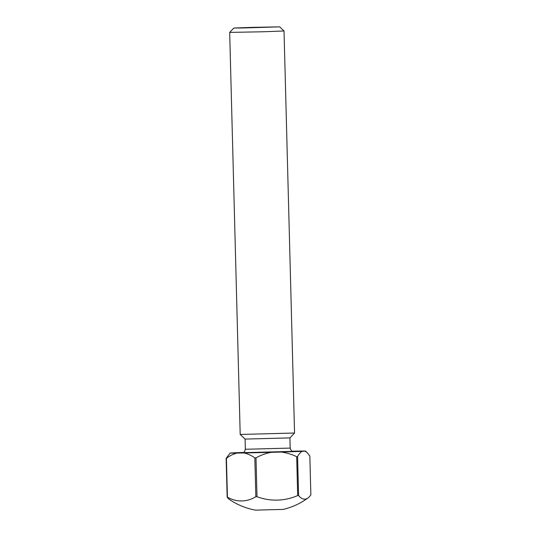 <?xml version="1.0" encoding="UTF-8"?>
<svg xmlns="http://www.w3.org/2000/svg" width="537" height="537" viewBox="0 0 537 537"><rect width="100%" height="100%" fill="white"/><g stroke="black" fill="none" stroke-linecap="round" stroke-linejoin="round"><path stroke-width="0.81" d="M227.158 497.195L226.137 458.35A42.819 0.383 178.5 0 0 226.406 458.35L227.426 497.202A42.819 0.383 178.5 0 1 227.285 497.202A42.819 0.383 178.5 0 1 227.158 497.195A56.761 16.701 -91.3 0 0 229.829 499.746A67.964 67.964 0 0 0 255.511 510.137L283.227 509.412A67.964 67.964 0 0 0 308.03 497.913A56.761 16.701 88.7 0 0 310.863 494.846L309.842 455.994L307.104 452.55L305.063 451.161A37.724 0.336 -1.5 0 0 305.566 451.087A37.724 0.336 -1.5 0 0 298.666 451.073L292.383 451.181M251.618 27.387L233.81 28.052L242.368 27.991L279.67 26.85L251.618 27.387M262.922 31.777L229.675 32.408L240.2 434.446L294.551 433.023L284.026 30.985L262.922 31.777M294.551 433.023L289.92 437.903L245.08 439.078L245.349 449.268L290.188 448.093C291.692 452.563 292.752 450.738 293.242 451.375M298.592 495.523A42.819 0.383 178.5 0 1 297.699 495.557L296.686 456.705A42.819 0.383 178.5 0 0 297.572 456.678L298.592 495.523A56.761 16.701 88.7 0 0 308.03 497.913M257.008 496.705A42.819 0.383 178.5 0 1 255.847 496.732L254.827 457.88A42.819 0.383 178.5 0 0 255.988 457.853L257.008 496.705A56.761 55.331 90.7 0 0 297.699 495.557M227.426 497.202A56.761 38.63 -92 0 0 255.847 496.732M243.321 452.463A37.724 0.336 -1.5 0 0 233.629 452.832L230.655 452.993A37.724 0.336 -1.5 0 0 230.151 453.06A37.724 0.336 -1.5 0 0 237.045 453.08L243.926 452.966A37.724 0.336 -1.5 0 0 271.279 452.322L281.126 452.047A37.724 0.336 -1.5 0 0 302.089 451.322L305.063 451.161M297.572 456.678C298.975 454.054 300.478 452.268 302.089 451.322M281.126 452.047C286.57 452.751 291.752 454.302 296.686 456.705M255.988 457.853C260.801 455.168 265.902 453.322 271.279 452.322M243.926 452.966C247.718 453.752 251.35 455.389 254.827 457.88M226.406 458.35C229.742 455.752 233.293 453.993 237.045 453.08M230.151 453.06L226.137 458.35M293.162 451.369L242.549 452.691M233.81 28.052L229.675 32.408M245.08 439.078L240.2 434.446M305.566 451.087L307.104 452.55M289.926 437.903L290.188 448.093M245.349 449.268C244.087 453.812 242.925 452.04 242.469 452.704M279.67 26.85L284.026 30.985"/></g></svg>

